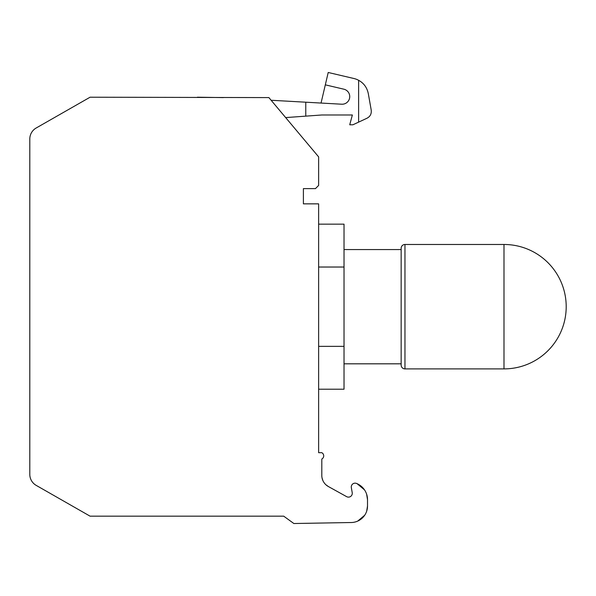 <?xml version="1.0" encoding="UTF-8"?>
<svg xmlns="http://www.w3.org/2000/svg" width="596" height="596" viewBox="0 0 596 596"><rect width="100%" height="100%" fill="white"/><g stroke="black" fill="none" stroke-linecap="round" stroke-linejoin="round"><path stroke-width="0.89" d="M318.629 252.466L318.629 452.692L321.803 452.692A3.598 3.598 0 0 1 321.803 459.039L321.803 475.414A12.695 12.695 0 0 0 328.344 486.522L346.619 496.647A3.807 3.807 0 0 0 352.214 492.654L351.335 487.632A3.807 3.807 0 0 1 356.49 483.43A17.47 17.47 0 0 1 367.509 499.664L367.509 506.019A16.502 16.502 0 0 1 351.29 522.521L293.865 523.519L283.718 516.173L90.085 516.173L36.2 485.382A12.695 12.695 0 0 1 29.8 474.453L29.8 138.92A12.695 12.695 0 0 1 36.2 127.991L90.085 97.208L268.885 97.595L318.629 156.875L318.629 185.445L315.455 188.619L303.394 188.619L303.394 203.854L318.629 203.854L318.629 252.466M318.629 346.35L344.026 346.35L344.026 389.21L318.629 389.21M322.049 477.88L322.786 480.309L322.049 477.88M323.799 482.246L324.045 482.618L323.799 482.246M325.997 484.839L328.344 486.522M351.335 487.632L352.214 492.654A3.807 3.807 0 0 1 346.619 496.647M351.29 522.521L334.498 522.811M366.644 494.248L367.509 499.664L367.509 506.019L366.704 511.122M364.692 515.242L357.734 521.083M364.506 489.867L357.086 483.684M223.351 97.595L197.388 97.208M271.128 100.262L341.694 104.211A7.614 7.614 0 0 0 349.658 97.692A7.614 7.614 0 0 0 343.855 89.191L325.319 84.841L328.217 72.481L353.927 78.508A19.042 19.042 0 0 1 358.621 80.296C363.865 83.179 367.099 87.664 368.328 93.743L371.204 110.029C371.651 113.829 370.22 116.57 366.92 118.261L358.621 122.128L358.621 80.296M358.621 122.128L352.906 124.787L349.733 124.787L352.363 114.983L321.803 114.983L285.67 117.591M325.319 84.841L321.043 103.056M318.629 267.03L344.026 267.03L344.026 346.35M318.629 224.163L344.026 224.163L344.026 267.03M344.026 249.56L401.153 249.56M344.026 363.821L401.153 363.821M503.993 368.894L404.96 368.894A3.807 3.807 0 0 1 401.153 365.087L401.153 248.286A3.807 3.807 0 0 1 404.96 244.479L503.993 244.479A62.208 62.208 0 0 1 566.2 306.687A62.208 62.208 0 0 1 503.993 368.894L503.993 244.479M305.77 116.138L305.77 102.199M404.96 368.894L404.96 244.479"/></g></svg>
